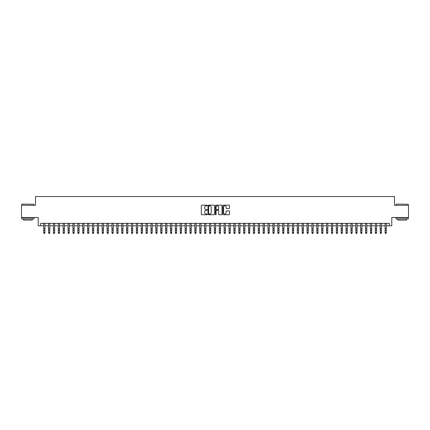 <?xml version="1.0" encoding="UTF-8"?>
<svg xmlns="http://www.w3.org/2000/svg" width="430" height="430" viewBox="0 0 430 430"><rect width="100%" height="100%" fill="white"/><g stroke="black" fill="none" stroke-linecap="round" stroke-linejoin="round"><path stroke-width="0.64" d="M207.196 205.492A0.333 0.333 0 0 0 206.862 205.158L201.777 205.158A0.478 0.478 0 0 0 201.299 205.637L201.299 214.253A0.478 0.478 0 0 0 201.777 214.731L206.862 214.731A0.333 0.333 0 0 0 207.196 214.398A0.333 0.333 0 0 0 206.862 214.059L206.201 214.059A1.532 1.532 0 0 1 204.669 212.527L204.669 211.813A1.532 1.532 0 0 1 206.201 210.281L206.862 210.281A0.333 0.333 0 0 0 207.196 209.942A0.333 0.333 0 0 0 206.862 209.609L206.201 209.609A1.532 1.532 0 0 1 204.669 208.077L204.669 207.357A1.532 1.532 0 0 1 206.201 205.825L206.862 205.825A0.333 0.333 0 0 0 207.196 205.492M228.991 208.534A0.478 0.478 0 0 0 229.47 208.055L229.47 205.637A0.478 0.478 0 0 0 228.991 205.158L223.342 205.158A0.478 0.478 0 0 0 222.864 205.637L222.864 214.253A0.478 0.478 0 0 0 223.342 214.731L228.991 214.731A0.478 0.478 0 0 0 229.47 214.253L229.47 211.334A0.478 0.478 0 0 0 228.991 210.856L226.572 210.856A0.478 0.478 0 0 0 226.094 211.334L226.094 212.78A1.279 1.279 0 0 1 224.815 214.059A1.279 1.279 0 0 1 223.535 212.78L223.535 207.109A1.279 1.279 0 0 1 224.815 205.825A1.279 1.279 0 0 1 226.094 207.109L226.094 208.055A0.478 0.478 0 0 0 226.572 208.534L228.991 208.534M40.64 225.793L40.64 223.358L389.36 223.358L389.36 225.793L391.794 225.793L391.794 217.505L408.5 217.505L408.5 205.309L394.477 205.309L394.477 196.531L35.523 196.531L35.523 205.309L21.5 205.309L21.5 217.505L38.206 217.505L38.206 225.793L43.693 225.793M214.581 205.637A0.478 0.478 0 0 0 214.102 205.158L208.453 205.158A0.478 0.478 0 0 0 207.975 205.637L207.975 214.253A0.478 0.478 0 0 0 208.453 214.731L214.102 214.731A0.478 0.478 0 0 0 214.581 214.253L214.581 205.637M215.898 205.158L221.547 205.158A0.478 0.478 0 0 1 222.025 205.637L222.025 214.253A0.478 0.478 0 0 1 221.547 214.731L219.128 214.731A0.478 0.478 0 0 1 218.65 214.253L218.65 210.759A0.478 0.478 0 0 0 218.171 210.281L216.57 210.281A0.478 0.478 0 0 0 216.091 210.759L216.091 214.398A0.333 0.333 0 0 1 215.752 214.731A0.333 0.333 0 0 1 215.419 214.398L215.419 205.637A0.478 0.478 0 0 1 215.898 205.158M44.908 225.793L48.569 225.793M49.789 225.793L53.444 225.793M54.664 225.793L58.324 225.793M59.544 225.793L63.199 225.793M64.419 225.793L68.074 225.793M69.294 225.793L72.955 225.793M74.175 225.793L77.83 225.793M79.05 225.793L82.71 225.793M83.925 225.793L87.586 225.793M88.806 225.793L92.461 225.793M93.681 225.793L97.341 225.793M98.556 225.793L102.216 225.793M103.436 225.793L107.091 225.793M108.312 225.793L111.972 225.793M113.192 225.793L116.847 225.793M118.067 225.793L121.728 225.793M122.942 225.793L126.603 225.793M127.823 225.793L131.478 225.793M132.698 225.793L136.358 225.793M137.573 225.793L141.233 225.793M142.454 225.793L146.109 225.793M147.329 225.793L150.989 225.793M152.209 225.793L155.864 225.793M157.084 225.793L160.739 225.793M161.959 225.793L165.62 225.793M166.84 225.793L170.495 225.793M171.715 225.793L175.375 225.793M176.59 225.793L180.251 225.793M181.471 225.793L185.126 225.793M186.346 225.793L190.006 225.793M191.226 225.793L194.881 225.793M196.101 225.793L199.756 225.793M200.977 225.793L204.637 225.793M205.857 225.793L209.512 225.793M210.732 225.793L214.393 225.793M215.607 225.793L219.268 225.793M220.488 225.793L224.143 225.793M225.363 225.793L229.023 225.793M230.244 225.793L233.899 225.793M235.119 225.793L238.774 225.793M239.994 225.793L243.654 225.793M244.874 225.793L248.529 225.793M249.749 225.793L253.41 225.793M254.625 225.793L258.285 225.793M259.505 225.793L263.16 225.793M264.38 225.793L268.041 225.793M269.261 225.793L272.916 225.793M274.136 225.793L277.791 225.793M279.011 225.793L282.671 225.793M283.891 225.793L287.546 225.793M288.767 225.793L292.427 225.793M293.642 225.793L297.302 225.793M298.522 225.793L302.177 225.793M303.397 225.793L307.058 225.793M308.272 225.793L311.933 225.793M313.153 225.793L316.808 225.793M318.028 225.793L321.688 225.793M322.909 225.793L326.563 225.793M327.784 225.793L331.444 225.793M332.659 225.793L336.319 225.793M337.539 225.793L341.194 225.793M342.414 225.793L346.075 225.793M347.289 225.793L350.95 225.793M352.17 225.793L355.825 225.793M357.045 225.793L360.706 225.793M361.926 225.793L365.581 225.793M366.801 225.793L370.456 225.793M371.676 225.793L375.336 225.793M376.556 225.793L380.211 225.793M381.431 225.793L385.092 225.793M386.307 225.793L389.36 225.793M208.98 205.825A0.333 0.333 0 0 0 208.647 206.163L208.647 213.726A0.333 0.333 0 0 0 208.98 214.059L209.673 214.059A1.532 1.532 0 0 0 211.205 212.527L211.205 207.357A1.532 1.532 0 0 0 209.673 205.825L208.98 205.825M218.65 207.131A1.279 1.279 0 0 0 217.37 205.852A1.279 1.279 0 0 0 216.091 207.131L216.091 209.13A0.478 0.478 0 0 0 216.57 209.609L218.171 209.609A0.478 0.478 0 0 0 218.65 209.13L218.65 207.131M44.908 223.358L44.908 232.931L44.543 233.469L44.059 233.361L44.543 233.469M43.693 223.358L43.693 232.662L44.908 232.662L44.543 233.361M44.059 233.469L43.693 232.931L44.059 233.361M21.892 204.094L33.938 204.239L21.892 204.094M27.842 218.967L21.742 218.967L21.742 217.747L33.938 217.747L33.938 218.967L27.842 218.967M32.228 218.967L32.228 220.09L23.451 220.09L23.451 218.967M396.207 204.094L408.258 204.239L396.207 204.094M402.158 218.967L396.062 218.967L396.062 217.747L408.258 217.747L408.258 218.967L402.158 218.967M406.549 218.967L406.549 220.09L397.771 220.09L397.771 218.967M49.789 223.358L49.789 232.931L49.423 233.469L48.934 233.361L49.423 233.469M48.569 223.358L48.569 232.662L49.789 232.662L49.423 233.361M48.934 233.469L48.569 232.931L48.934 233.361M54.664 223.358L54.664 232.931L54.298 233.469L53.809 233.361L54.298 233.469M53.444 223.358L53.444 232.662L54.664 232.662L54.298 233.361M53.809 233.469L53.444 232.931L53.809 233.361M59.544 223.358L59.544 232.931L59.173 233.469L58.69 233.361L59.173 233.469M58.324 223.358L58.324 232.662L59.544 232.662L59.173 233.361M58.69 233.469L58.324 232.931L58.69 233.361M64.419 223.358L64.419 232.931L64.054 233.469L63.565 233.361L64.054 233.469M63.199 223.358L63.199 232.662L64.419 232.662L64.054 233.361M63.565 233.469L63.199 232.931L63.565 233.361M69.294 223.358L69.294 232.931L68.929 233.469L68.44 233.361L68.929 233.469M68.074 223.358L68.074 232.662L69.294 232.662L68.929 233.361M68.44 233.469L68.074 232.931L68.44 233.361M74.175 223.358L74.175 232.931L73.809 233.469L73.32 233.361L73.809 233.469M72.955 223.358L72.955 232.662L74.175 232.662L73.809 233.361M73.32 233.469L72.955 232.931L73.32 233.361M79.05 223.358L79.05 232.931L78.685 233.469L78.195 233.361L78.685 233.469M77.83 223.358L77.83 232.662L79.05 232.662L78.685 233.361M78.195 233.469L77.83 232.931L78.195 233.361M83.925 223.358L83.925 232.931L83.56 233.469L83.076 233.361L83.56 233.469M82.71 223.358L82.71 232.662L83.925 232.662L83.56 233.361M83.076 233.469L82.71 232.931L83.076 233.361M88.806 223.358L88.806 232.931L88.44 233.469L87.951 233.361L88.44 233.469M87.586 223.358L87.586 232.662L88.806 232.662L88.44 233.361M87.951 233.469L87.586 232.931L87.951 233.361M93.681 223.358L93.681 232.931L93.315 233.469L92.826 233.361L93.315 233.469M92.461 223.358L92.461 232.662L93.681 232.662L93.315 233.361M92.826 233.469L92.461 232.931L92.826 233.361M98.556 223.358L98.556 232.931L98.191 233.469L97.707 233.361L98.191 233.469M97.341 223.358L97.341 232.662L98.556 232.662L98.191 233.361M97.707 233.469L97.341 232.931L97.707 233.361M103.436 223.358L103.436 232.931L103.071 233.469L102.582 233.361L103.071 233.469M102.216 223.358L102.216 232.662L103.436 232.662L103.071 233.361M102.582 233.469L102.216 232.931L102.582 233.361M108.312 223.358L108.312 232.931L107.946 233.469L107.457 233.361L107.946 233.469M107.091 223.358L107.091 232.662L108.312 232.662L107.946 233.361M107.457 233.469L107.091 232.931L107.457 233.361M113.192 223.358L113.192 232.931L112.827 233.469L112.337 233.361L112.827 233.469M111.972 223.358L111.972 232.662L113.192 232.662L112.827 233.361M112.337 233.469L111.972 232.931L112.337 233.361M118.067 223.358L118.067 232.931L117.702 233.469L117.213 233.361L117.702 233.469M116.847 223.358L116.847 232.662L118.067 232.662L117.702 233.361M117.213 233.469L116.847 232.931L117.213 233.361M122.942 223.358L122.942 232.931L122.577 233.469L122.093 233.361L122.577 233.469M121.728 223.358L121.728 232.662L122.942 232.662L122.577 233.361M122.093 233.469L121.728 232.931L122.093 233.361M127.823 223.358L127.823 232.931L127.457 233.469L126.968 233.361L127.457 233.469M126.603 223.358L126.603 232.662L127.823 232.662L127.457 233.361M126.968 233.469L126.603 232.931L126.968 233.361M132.698 223.358L132.698 232.931L132.332 233.469L131.843 233.361L132.332 233.469M131.478 223.358L131.478 232.662L132.698 232.662L132.332 233.361M131.843 233.469L131.478 232.931L131.843 233.361M137.573 223.358L137.573 232.931L137.208 233.469L136.724 233.361L137.208 233.469M136.358 223.358L136.358 232.662L137.573 232.662L137.208 233.361M136.724 233.469L136.358 232.931L136.724 233.361M142.454 223.358L142.454 232.931L142.088 233.469L141.599 233.361L142.088 233.469M141.233 223.358L141.233 232.662L142.454 232.662L142.088 233.361M141.599 233.469L141.233 232.931L141.599 233.361M147.329 223.358L147.329 232.931L146.963 233.469L146.474 233.361L146.963 233.469M146.109 223.358L146.109 232.662L147.329 232.662L146.963 233.361M146.474 233.469L146.109 232.931L146.474 233.361M152.209 223.358L152.209 232.931L151.844 233.469L151.355 233.361L151.844 233.469M150.989 223.358L150.989 232.662L152.209 232.662L151.844 233.361M151.355 233.469L150.989 232.931L151.355 233.361M157.084 223.358L157.084 232.931L156.719 233.469L156.23 233.361L156.719 233.469M155.864 223.358L155.864 232.662L157.084 232.662L156.719 233.361M156.23 233.469L155.864 232.931L156.23 233.361M161.959 223.358L161.959 232.931L161.594 233.469L161.11 233.361L161.594 233.469M160.739 223.358L160.739 232.662L161.959 232.662L161.594 233.361M161.11 233.469L160.739 232.931L161.11 233.361M166.84 223.358L166.84 232.931L166.475 233.469L165.985 233.361L166.475 233.469M165.62 223.358L165.62 232.662L166.84 232.662L166.475 233.361M165.985 233.469L165.62 232.931L165.985 233.361M171.715 223.358L171.715 232.931L171.35 233.469L170.861 233.361L171.35 233.469M170.495 223.358L170.495 232.662L171.715 232.662L171.35 233.361M170.861 233.469L170.495 232.931L170.861 233.361M176.59 223.358L176.59 232.931L176.225 233.469L175.741 233.361L176.225 233.469M175.375 223.358L175.375 232.662L176.59 232.662L176.225 233.361M175.741 233.469L175.375 232.931L175.741 233.361M181.471 223.358L181.471 232.931L181.105 233.469L180.616 233.361L181.105 233.469M180.251 223.358L180.251 232.662L181.471 232.662L181.105 233.361M180.616 233.469L180.251 232.931L180.616 233.361M186.346 223.358L186.346 232.931L185.98 233.469L185.491 233.361L185.98 233.469M185.126 223.358L185.126 232.662L186.346 232.662L185.98 233.361M185.491 233.469L185.126 232.931L185.491 233.361M191.226 223.358L191.226 232.931L190.861 233.469L190.372 233.361L190.861 233.469M190.006 223.358L190.006 232.662L191.226 232.662L190.861 233.361M190.372 233.469L190.006 232.931L190.372 233.361M196.101 223.358L196.101 232.931L195.736 233.469L195.247 233.361L195.736 233.469M194.881 223.358L194.881 232.662L196.101 232.662L195.736 233.361M195.247 233.469L194.881 232.931L195.247 233.361M200.977 223.358L200.977 232.931L200.611 233.469L200.127 233.361L200.611 233.469M199.756 223.358L199.756 232.662L200.977 232.662L200.611 233.361M200.127 233.469L199.756 232.931L200.127 233.361M205.857 223.358L205.857 232.931L205.492 233.469L205.002 233.361L205.492 233.469M204.637 223.358L204.637 232.662L205.857 232.662L205.492 233.361M205.002 233.469L204.637 232.931L205.002 233.361M210.732 223.358L210.732 232.931L210.367 233.469L209.878 233.361L210.367 233.469M209.512 223.358L209.512 232.662L210.732 232.662L210.367 233.361M209.878 233.469L209.512 232.931L209.878 233.361M215.607 223.358L215.607 232.931L215.242 233.469L214.758 233.361L215.242 233.469M214.393 223.358L214.393 232.662L215.607 232.662L215.242 233.361M214.758 233.469L214.393 232.931L214.758 233.361M220.488 223.358L220.488 232.931L220.122 233.469L219.633 233.361L220.122 233.469M219.268 223.358L219.268 232.662L220.488 232.662L220.122 233.361M219.633 233.469L219.268 232.931L219.633 233.361M225.363 223.358L225.363 232.931L224.998 233.469L224.508 233.361L224.998 233.469M224.143 223.358L224.143 232.662L225.363 232.662L224.998 233.361M224.508 233.469L224.143 232.931L224.508 233.361M230.244 223.358L230.244 232.931L229.873 233.469L229.389 233.361L229.873 233.469M229.023 223.358L229.023 232.662L230.244 232.662L229.873 233.361M229.389 233.469L229.023 232.931L229.389 233.361M235.119 223.358L235.119 232.931L234.753 233.469L234.264 233.361L234.753 233.469M233.899 223.358L233.899 232.662L235.119 232.662L234.753 233.361M234.264 233.469L233.899 232.931L234.264 233.361M239.994 223.358L239.994 232.931L239.628 233.469L239.139 233.361L239.628 233.469M238.774 223.358L238.774 232.662L239.994 232.662L239.628 233.361M239.139 233.469L238.774 232.931L239.139 233.361M244.874 223.358L244.874 232.931L244.509 233.469L244.02 233.361L244.509 233.469M243.654 223.358L243.654 232.662L244.874 232.662L244.509 233.361M244.02 233.469L243.654 232.931L244.02 233.361M249.749 223.358L249.749 232.931L249.384 233.469L248.895 233.361L249.384 233.469M248.529 223.358L248.529 232.662L249.749 232.662L249.384 233.361M248.895 233.469L248.529 232.931L248.895 233.361M254.625 223.358L254.625 232.931L254.259 233.469L253.775 233.361L254.259 233.469M253.41 223.358L253.41 232.662L254.625 232.662L254.259 233.361M253.775 233.469L253.41 232.931L253.775 233.361M259.505 223.358L259.505 232.931L259.139 233.469L258.65 233.361L259.139 233.469M258.285 223.358L258.285 232.662L259.505 232.662L259.139 233.361M258.65 233.469L258.285 232.931L258.65 233.361M264.38 223.358L264.38 232.931L264.015 233.469L263.525 233.361L264.015 233.469M263.16 223.358L263.16 232.662L264.38 232.662L264.015 233.361M263.525 233.469L263.16 232.931L263.525 233.361M269.261 223.358L269.261 232.931L268.89 233.469L268.406 233.361L268.89 233.469M268.041 223.358L268.041 232.662L269.261 232.662L268.89 233.361M268.406 233.469L268.041 232.931L268.406 233.361M274.136 223.358L274.136 232.931L273.77 233.469L273.281 233.361L273.77 233.469M272.916 223.358L272.916 232.662L274.136 232.662L273.77 233.361M273.281 233.469L272.916 232.931L273.281 233.361M279.011 223.358L279.011 232.931L278.645 233.469L278.156 233.361L278.645 233.469M277.791 223.358L277.791 232.662L279.011 232.662L278.645 233.361M278.156 233.469L277.791 232.931L278.156 233.361M283.891 223.358L283.891 232.931L283.526 233.469L283.037 233.361L283.526 233.469M282.671 223.358L282.671 232.662L283.891 232.662L283.526 233.361M283.037 233.469L282.671 232.931L283.037 233.361M288.767 223.358L288.767 232.931L288.401 233.469L287.912 233.361L288.401 233.469M287.546 223.358L287.546 232.662L288.767 232.662L288.401 233.361M287.912 233.469L287.546 232.931L287.912 233.361M293.642 223.358L293.642 232.931L293.276 233.469L292.792 233.361L293.276 233.469M292.427 223.358L292.427 232.662L293.642 232.662L293.276 233.361M292.792 233.469L292.427 232.931L292.792 233.361M298.522 223.358L298.522 232.931L298.157 233.469L297.667 233.361L298.157 233.469M297.302 223.358L297.302 232.662L298.522 232.662L298.157 233.361M297.667 233.469L297.302 232.931L297.667 233.361M303.397 223.358L303.397 232.931L303.032 233.469L302.543 233.361L303.032 233.469M302.177 223.358L302.177 232.662L303.397 232.662L303.032 233.361M302.543 233.469L302.177 232.931L302.543 233.361M308.272 223.358L308.272 232.931L307.907 233.469L307.423 233.361L307.907 233.469M307.058 223.358L307.058 232.662L308.272 232.662L307.907 233.361M307.423 233.469L307.058 232.931L307.423 233.361M313.153 223.358L313.153 232.931L312.787 233.469L312.298 233.361L312.787 233.469M311.933 223.358L311.933 232.662L313.153 232.662L312.787 233.361M312.298 233.469L311.933 232.931L312.298 233.361M318.028 223.358L318.028 232.931L317.662 233.469L317.173 233.361L317.662 233.469M316.808 223.358L316.808 232.662L318.028 232.662L317.662 233.361M317.173 233.469L316.808 232.931L317.173 233.361M322.909 223.358L322.909 232.931L322.543 233.469L322.054 233.361L322.543 233.469M321.688 223.358L321.688 232.662L322.909 232.662L322.543 233.361M322.054 233.469L321.688 232.931L322.054 233.361M327.784 223.358L327.784 232.931L327.418 233.469L326.929 233.361L327.418 233.469M326.563 223.358L326.563 232.662L327.784 232.662L327.418 233.361M326.929 233.469L326.563 232.931L326.929 233.361M332.659 223.358L332.659 232.931L332.293 233.469L331.81 233.361L332.293 233.469M331.444 223.358L331.444 232.662L332.659 232.662L332.293 233.361M331.81 233.469L331.444 232.931L331.81 233.361M337.539 223.358L337.539 232.931L337.174 233.469L336.685 233.361L337.174 233.469M336.319 223.358L336.319 232.662L337.539 232.662L337.174 233.361M336.685 233.469L336.319 232.931L336.685 233.361M342.414 223.358L342.414 232.931L342.049 233.469L341.56 233.361L342.049 233.469M341.194 223.358L341.194 232.662L342.414 232.662L342.049 233.361M341.56 233.469L341.194 232.931L341.56 233.361M347.289 223.358L347.289 232.931L346.924 233.469L346.44 233.361L346.924 233.469M346.075 223.358L346.075 232.662L347.289 232.662L346.924 233.361M346.44 233.469L346.075 232.931L346.44 233.361M352.17 223.358L352.17 232.931L351.804 233.469L351.315 233.361L351.804 233.469M350.95 223.358L350.95 232.662L352.17 232.662L351.804 233.361M351.315 233.469L350.95 232.931L351.315 233.361M357.045 223.358L357.045 232.931L356.68 233.469L356.19 233.361L356.68 233.469M355.825 223.358L355.825 232.662L357.045 232.662L356.68 233.361M356.19 233.469L355.825 232.931L356.19 233.361M361.926 223.358L361.926 232.931L361.56 233.469L361.071 233.361L361.56 233.469M360.706 223.358L360.706 232.662L361.926 232.662L361.56 233.361M361.071 233.469L360.706 232.931L361.071 233.361M366.801 223.358L366.801 232.931L366.435 233.469L365.946 233.361L366.435 233.469M365.581 223.358L365.581 232.662L366.801 232.662L366.435 233.361M365.946 233.469L365.581 232.931L365.946 233.361M371.676 223.358L371.676 232.931L371.31 233.469L370.827 233.361L371.31 233.469M370.456 223.358L370.456 232.662L371.676 232.662L371.31 233.361M370.827 233.469L370.456 232.931L370.827 233.361M376.556 223.358L376.556 232.931L376.191 233.469L375.702 233.361L376.191 233.469M375.336 223.358L375.336 232.662L376.556 232.662L376.191 233.361M375.702 233.469L375.336 232.931L375.702 233.361M381.431 223.358L381.431 232.931L381.066 233.469L380.577 233.361L381.066 233.469M380.211 223.358L380.211 232.662L381.431 232.662L381.066 233.361M380.577 233.469L380.211 232.931L380.577 233.361M386.307 223.358L386.307 232.931L385.941 233.469L385.457 233.361L385.941 233.469M385.092 223.358L385.092 232.662L386.307 232.662L385.941 233.361M385.457 233.469L385.092 232.931L385.457 233.361M44.908 228.663L43.693 228.663M44.908 230.335L43.693 230.335M44.908 223.514L43.693 223.514M49.789 228.663L48.569 228.663M49.789 230.335L48.569 230.335M49.789 223.514L48.569 223.514M54.664 228.663L53.444 228.663M54.664 230.335L53.444 230.335M54.664 223.514L53.444 223.514M59.544 228.663L58.324 228.663M59.544 230.335L58.324 230.335M59.544 223.514L58.324 223.514M64.419 228.663L63.199 228.663M64.419 230.335L63.199 230.335M64.419 223.514L63.199 223.514M69.294 228.663L68.074 228.663M69.294 230.335L68.074 230.335M69.294 223.514L68.074 223.514M74.175 228.663L72.955 228.663M74.175 230.335L72.955 230.335M74.175 223.514L72.955 223.514M79.05 228.663L77.83 228.663M79.05 230.335L77.83 230.335M79.05 223.514L77.83 223.514M83.925 228.663L82.71 228.663M83.925 230.335L82.71 230.335M83.925 223.514L82.71 223.514M88.806 228.663L87.586 228.663M88.806 230.335L87.586 230.335M88.806 223.514L87.586 223.514M93.681 228.663L92.461 228.663M93.681 230.335L92.461 230.335M93.681 223.514L92.461 223.514M98.556 228.663L97.341 228.663M98.556 230.335L97.341 230.335M98.556 223.514L97.341 223.514M103.436 228.663L102.216 228.663M103.436 230.335L102.216 230.335M103.436 223.514L102.216 223.514M108.312 228.663L107.091 228.663M108.312 230.335L107.091 230.335M108.312 223.514L107.091 223.514M113.192 228.663L111.972 228.663M113.192 230.335L111.972 230.335M113.192 223.514L111.972 223.514M118.067 228.663L116.847 228.663M118.067 230.335L116.847 230.335M118.067 223.514L116.847 223.514M122.942 228.663L121.728 228.663M122.942 230.335L121.728 230.335M122.942 223.514L121.728 223.514M127.823 228.663L126.603 228.663M127.823 230.335L126.603 230.335M127.823 223.514L126.603 223.514M132.698 228.663L131.478 228.663M132.698 230.335L131.478 230.335M132.698 223.514L131.478 223.514M137.573 228.663L136.358 228.663M137.573 230.335L136.358 230.335M137.573 223.514L136.358 223.514M142.454 228.663L141.233 228.663M142.454 230.335L141.233 230.335M142.454 223.514L141.233 223.514M147.329 228.663L146.109 228.663M147.329 230.335L146.109 230.335M147.329 223.514L146.109 223.514M152.209 228.663L150.989 228.663M152.209 230.335L150.989 230.335M152.209 223.514L150.989 223.514M157.084 228.663L155.864 228.663M157.084 230.335L155.864 230.335M157.084 223.514L155.864 223.514M161.959 228.663L160.739 228.663M161.959 230.335L160.739 230.335M161.959 223.514L160.739 223.514M166.84 228.663L165.62 228.663M166.84 230.335L165.62 230.335M166.84 223.514L165.62 223.514M171.715 228.663L170.495 228.663M171.715 230.335L170.495 230.335M171.715 223.514L170.495 223.514M176.59 228.663L175.375 228.663M176.59 230.335L175.375 230.335M176.59 223.514L175.375 223.514M181.471 228.663L180.251 228.663M181.471 230.335L180.251 230.335M181.471 223.514L180.251 223.514M186.346 228.663L185.126 228.663M186.346 230.335L185.126 230.335M186.346 223.514L185.126 223.514M191.226 228.663L190.006 228.663M191.226 230.335L190.006 230.335M191.226 223.514L190.006 223.514M196.101 228.663L194.881 228.663M196.101 230.335L194.881 230.335M196.101 223.514L194.881 223.514M200.977 228.663L199.756 228.663M200.977 230.335L199.756 230.335M200.977 223.514L199.756 223.514M205.857 228.663L204.637 228.663M205.857 230.335L204.637 230.335M205.857 223.514L204.637 223.514M210.732 228.663L209.512 228.663M210.732 230.335L209.512 230.335M210.732 223.514L209.512 223.514M215.607 228.663L214.393 228.663M215.607 230.335L214.393 230.335M215.607 223.514L214.393 223.514M220.488 228.663L219.268 228.663M220.488 230.335L219.268 230.335M220.488 223.514L219.268 223.514M225.363 228.663L224.143 228.663M225.363 230.335L224.143 230.335M225.363 223.514L224.143 223.514M230.244 228.663L229.023 228.663M230.244 230.335L229.023 230.335M230.244 223.514L229.023 223.514M235.119 228.663L233.899 228.663M235.119 230.335L233.899 230.335M235.119 223.514L233.899 223.514M239.994 228.663L238.774 228.663M239.994 230.335L238.774 230.335M239.994 223.514L238.774 223.514M244.874 228.663L243.654 228.663M244.874 230.335L243.654 230.335M244.874 223.514L243.654 223.514M249.749 228.663L248.529 228.663M249.749 230.335L248.529 230.335M249.749 223.514L248.529 223.514M254.625 228.663L253.41 228.663M254.625 230.335L253.41 230.335M254.625 223.514L253.41 223.514M259.505 228.663L258.285 228.663M259.505 230.335L258.285 230.335M259.505 223.514L258.285 223.514M264.38 228.663L263.16 228.663M264.38 230.335L263.16 230.335M264.38 223.514L263.16 223.514M269.261 228.663L268.041 228.663M269.261 230.335L268.041 230.335M269.261 223.514L268.041 223.514M274.136 228.663L272.916 228.663M274.136 230.335L272.916 230.335M274.136 223.514L272.916 223.514M279.011 228.663L277.791 228.663M279.011 230.335L277.791 230.335M279.011 223.514L277.791 223.514M283.891 228.663L282.671 228.663M283.891 230.335L282.671 230.335M283.891 223.514L282.671 223.514M288.767 228.663L287.546 228.663M288.767 230.335L287.546 230.335M288.767 223.514L287.546 223.514M293.642 228.663L292.427 228.663M293.642 230.335L292.427 230.335M293.642 223.514L292.427 223.514M298.522 228.663L297.302 228.663M298.522 230.335L297.302 230.335M298.522 223.514L297.302 223.514M303.397 228.663L302.177 228.663M303.397 230.335L302.177 230.335M303.397 223.514L302.177 223.514M308.272 228.663L307.058 228.663M308.272 230.335L307.058 230.335M308.272 223.514L307.058 223.514M313.153 228.663L311.933 228.663M313.153 230.335L311.933 230.335M313.153 223.514L311.933 223.514M318.028 228.663L316.808 228.663M318.028 230.335L316.808 230.335M318.028 223.514L316.808 223.514M322.909 228.663L321.688 228.663M322.909 230.335L321.688 230.335M322.909 223.514L321.688 223.514M327.784 228.663L326.563 228.663M327.784 230.335L326.563 230.335M327.784 223.514L326.563 223.514M332.659 228.663L331.444 228.663M332.659 230.335L331.444 230.335M332.659 223.514L331.444 223.514M337.539 228.663L336.319 228.663M337.539 230.335L336.319 230.335M337.539 223.514L336.319 223.514M342.414 228.663L341.194 228.663M342.414 230.335L341.194 230.335M342.414 223.514L341.194 223.514M347.289 228.663L346.075 228.663M347.289 230.335L346.075 230.335M347.289 223.514L346.075 223.514M352.17 228.663L350.95 228.663M352.17 230.335L350.95 230.335M352.17 223.514L350.95 223.514M357.045 228.663L355.825 228.663M357.045 230.335L355.825 230.335M357.045 223.514L355.825 223.514M361.926 228.663L360.706 228.663M361.926 230.335L360.706 230.335M361.926 223.514L360.706 223.514M366.801 228.663L365.581 228.663M366.801 230.335L365.581 230.335M366.801 223.514L365.581 223.514M371.676 228.663L370.456 228.663M371.676 230.335L370.456 230.335M371.676 223.514L370.456 223.514M376.556 228.663L375.336 228.663M376.556 230.335L375.336 230.335M376.556 223.514L375.336 223.514M381.431 228.663L380.211 228.663M381.431 230.335L380.211 230.335M381.431 223.514L380.211 223.514M386.307 228.663L385.092 228.663M386.307 230.335L385.092 230.335M386.307 223.514L385.092 223.514M21.742 205.309L21.742 204.239M33.938 205.309L33.938 204.239M396.062 205.309L396.062 204.239M408.258 205.309L408.258 204.239"/></g></svg>
